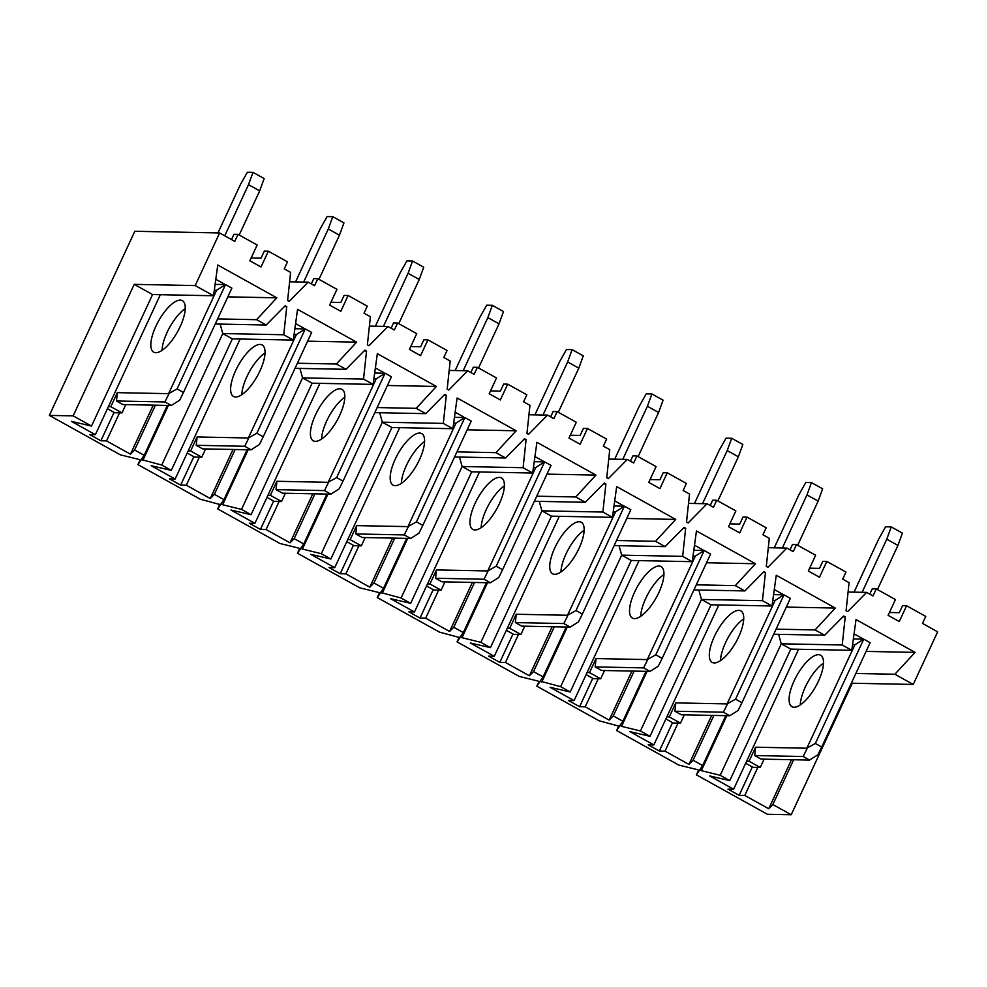 <?xml version="1.0" encoding="UTF-8"?>
<svg xmlns="http://www.w3.org/2000/svg" width="987" height="987" viewBox="0 0 987 987"><rect width="100%" height="100%" fill="white"/><g stroke="black" fill="none" stroke-linecap="round" stroke-linejoin="round"><path stroke-width="1.48" d="M317.802 278.679L314.557 285.699L308.166 282.159L289.203 301.393L287.612 300.504L290.622 272.4L284.231 268.859L287.488 261.839L268.341 251.204L261.012 266.983L249.847 260.778L257.175 244.998L238.027 234.363L234.77 241.383L219.607 232.957L134.812 231.279L49.35 415.404L73.174 415.872L91.52 426.063L71.434 421.387L95.369 434.687L89.718 434.576L100.884 440.782L106.534 440.893L130.469 454.193L134.602 449.998L144.176 455.315L141.252 459.535L161.732 465.062L171.306 470.38L151.208 465.716L175.143 479.003L169.493 478.892L180.67 485.098L186.321 485.209L210.256 498.509L214.389 494.314L223.963 499.632L221.039 503.851L222.63 504.739L241.519 509.391L251.093 514.708L230.995 510.032L254.93 523.332L249.279 523.221L260.445 529.414L266.095 529.538L290.03 542.825L294.175 538.631L303.749 543.96L300.825 548.167L302.417 549.056L321.293 553.707L330.867 559.024L310.782 554.349L334.716 567.648L329.053 567.537L340.231 573.743L345.882 573.854L369.817 587.154L373.95 582.959L383.524 588.277L380.6 592.496L401.08 598.023L410.654 603.341L390.556 598.665L414.491 611.965L408.84 611.854L420.006 618.059L425.668 618.17L449.603 631.47L453.736 627.276L463.31 632.593L460.386 636.812L461.978 637.701L480.866 642.34L490.428 647.657L470.343 642.993L494.277 656.281L488.627 656.17L499.792 662.376L505.443 662.487L529.377 675.787L533.511 671.592L543.084 676.909L540.16 681.129L560.641 686.668L570.215 691.986L550.129 687.31L574.064 700.61L568.401 700.499L579.579 706.704L585.229 706.815L609.164 720.103L613.297 715.92L622.871 721.238L619.947 725.445L621.539 726.333L640.427 730.985L650.001 736.302L629.903 731.626L653.838 744.926L648.188 744.815L659.353 751.021L665.016 751.132L688.951 764.431L693.084 760.237L702.658 765.554L699.734 769.774L701.325 770.662L720.202 775.301L729.775 780.618L709.69 775.955L733.625 789.242L727.974 789.131L739.14 795.337L744.79 795.448L768.725 808.748L772.858 804.553L791.216 814.744L852.262 683.238L913.234 684.447L937.65 631.84L922.487 623.414L925.744 616.406L906.597 605.759L899.268 621.551L888.103 615.345L895.431 599.565L876.283 588.918L873.026 595.938L866.648 592.397L847.673 611.632L846.081 610.743L849.091 582.638L842.713 579.098L845.97 572.078L826.822 561.443L819.494 577.222L808.328 571.017L815.644 555.237L796.497 544.602L793.24 551.622L786.861 548.069L767.898 567.315L766.294 566.427L769.305 538.322L762.926 534.781L766.183 527.761L747.036 517.126L739.707 532.906L728.542 526.7L735.87 510.921L716.722 500.286L713.465 507.293L707.074 503.752L688.112 522.987L686.52 522.111L689.531 494.006L683.14 490.453L686.397 483.445L667.249 472.81L659.933 488.59L648.755 482.384L656.084 466.604L636.936 455.969L633.679 462.977L627.3 459.436L608.325 478.67L606.734 477.782L609.744 449.677L603.365 446.136L606.623 439.116L587.475 428.481L580.146 444.261L568.981 438.068L576.297 422.276L557.149 411.641L553.892 418.661L547.514 415.108L528.551 434.354L526.947 433.466L529.957 405.361L523.579 401.82L526.836 394.8L507.688 384.165L500.36 399.945L489.194 393.739L496.523 377.959L477.375 367.324L474.118 374.332L467.727 370.791L448.764 390.038L447.173 389.149L450.183 361.045L443.805 357.491L447.049 350.484L427.902 339.849L420.585 355.628L409.408 349.423L416.736 333.643L397.588 323.008L394.331 330.016L387.953 326.475L368.99 345.709L367.386 344.821L370.396 316.728L364.018 313.175L367.275 306.167L348.127 295.52L340.799 311.312L329.633 305.106L336.949 289.327L317.802 278.679L313.767 278.605L311.312 283.898M73.174 415.872L134.22 284.355L195.192 285.564L219.607 232.957M195.192 285.564L213.537 295.755L217.769 265.022L276.816 297.815L256.62 319.689L266.194 325.007L285.169 305.773L286.761 306.649L283.75 334.753L293.324 340.071L297.556 309.338L356.591 342.144L336.407 364.006L345.981 369.323L364.943 350.089L366.547 350.977L363.537 379.082L373.111 384.399L377.342 353.667L436.377 386.46L416.193 408.334L425.767 413.652L444.73 394.405L446.321 395.293L443.311 423.398L452.885 428.716L457.117 397.983L516.164 430.776L495.967 452.651L505.541 457.968L524.516 438.721L526.108 439.61L523.098 467.715L532.672 473.032L536.903 442.299L595.938 475.092L575.754 496.967L585.328 502.284L604.291 483.05L605.895 483.938L602.884 512.043L612.458 517.361L616.678 486.616L675.725 519.421L655.541 541.283L665.115 546.613L684.077 527.366L685.669 528.255L682.659 556.36L692.232 561.677L696.464 530.944L755.499 563.737L735.315 585.612L744.889 590.929L763.852 571.683L765.456 572.571L762.445 600.676L772.019 605.993L776.251 575.261L835.286 608.054L815.102 629.928L824.676 635.246L843.638 616.011L845.23 616.887L842.219 644.992L851.793 650.31L856.025 619.577L915.072 652.382L894.876 674.244L913.234 684.447M140.068 459.954L137.909 464.593L140.833 460.374L139.241 459.486L120.352 454.847L49.35 415.404M137.909 464.593L200.139 499.163L220.619 504.702L217.695 508.91L279.926 543.479L298.802 548.13L300.393 549.019L297.469 553.238L359.7 587.808L378.589 592.447L380.18 593.335L377.256 597.554L439.486 632.124L459.967 637.651L457.043 641.871L519.273 676.44L538.149 681.092L539.741 681.98L536.817 686.187L599.047 720.757L619.528 726.296L616.604 730.516L678.834 765.085L697.71 769.724L699.302 770.613L696.378 774.832L767.392 814.275L791.216 814.744M251.167 257.94L261.049 258.138L264.306 251.13L268.341 251.204M308.166 282.159L289.61 281.788M330.941 302.269L340.836 302.466L344.081 295.446L348.127 295.52M410.728 346.585L420.61 346.782L423.867 339.762L427.902 339.849M470.873 372.543L473.328 367.238L477.375 367.324M490.514 390.901L500.397 391.099L503.654 384.091L507.688 384.165M467.727 370.791L449.171 370.421M729.862 523.863L739.744 524.06L743.001 517.04L747.036 517.126M707.074 503.752L688.519 503.382M809.636 568.179L819.518 568.376L822.776 561.369L826.822 561.443M786.861 548.069L768.305 547.699M851.793 650.31L790.821 649.113L729.775 780.618M798.606 649.261L733.625 789.242M915.072 652.382L866.105 651.408M842.219 644.992L781.248 643.795L720.202 775.301M778.62 634.333L781.248 643.795L790.821 649.113M345.981 369.323L295.027 368.324M336.407 364.006L297.383 363.241M247.12 449.739L223.963 499.632M235.19 449.504L214.389 494.314M299.629 548.587L297.469 553.238M894.876 674.244L855.865 673.479M851.522 682.819L852.262 683.238M793.659 759.743L772.858 804.553M283.75 334.753L222.778 333.557L232.352 338.874L171.306 470.38M293.324 340.071L232.352 338.874M213.537 295.755L152.566 294.545L91.52 426.063M134.22 284.355L152.566 294.545M160.35 294.706L95.369 434.687M167.334 405.423L144.176 455.315M155.403 405.188L134.602 449.998M356.591 342.144L307.623 341.169M824.676 635.246L773.722 634.234M815.102 629.928L776.078 629.151M119.563 412.837L106.534 440.893M153.232 405.139L130.469 454.193M220.138 324.094L222.778 333.557L161.732 465.062M757.819 767.392L744.79 795.448M791.5 759.706L768.725 808.748M725.815 715.661L702.658 765.554M713.885 715.427L693.084 760.237M744.889 590.929L693.935 589.918M735.315 585.612L696.291 584.835M762.445 600.676L701.473 599.467L640.427 730.985M698.833 590.016L701.473 599.467L711.047 604.784L650.001 736.302M869.781 594.137L872.249 588.844L876.283 588.918M889.423 612.508L899.305 612.693L902.562 605.685L906.597 605.759M772.019 605.993L711.047 604.784M646.029 671.345L622.871 721.238M634.098 671.098L613.297 715.92M665.115 546.613L614.148 545.601M655.541 541.283L616.517 540.518M619.059 545.7L621.687 555.15L560.641 686.668M682.659 556.36L621.687 555.15L631.261 560.468L570.215 691.986M406.681 538.384L383.524 588.277M394.751 538.149L373.95 582.959M407.717 538.396L382.203 593.372M526.108 439.61L523.69 439.56M459.486 457.055L462.126 466.506L471.7 471.823L410.654 603.341M523.098 467.715L462.126 466.506L401.08 598.023M532.672 473.032L471.7 471.823M231.526 239.582L233.993 234.289L238.027 234.363M276.816 297.815L227.849 296.853M698.537 770.193L696.378 774.832M866.648 592.397L848.092 592.027M168.37 405.447L142.856 460.423M286.761 306.649L284.342 306.612M387.953 326.475L369.397 326.105M436.377 386.46L387.41 385.485M397.588 323.008L393.554 322.922L391.099 328.215M219.842 504.271L217.695 508.91M538.976 681.548L536.817 686.187M618.75 725.864L616.604 730.516M459.189 637.232L457.043 641.871M650.075 479.546L659.958 479.744L663.215 472.724L667.249 472.81M627.3 459.436L608.745 459.066M636.936 455.969L632.901 455.883L630.446 461.176M716.722 500.286L712.676 500.199L710.221 505.492M755.499 563.737L706.532 562.763M559.259 516.3L494.277 656.281M612.458 517.361L551.486 516.152L490.428 647.657M675.725 519.421L626.757 518.446M602.884 512.043L541.912 510.834L551.486 516.152M539.272 501.371L541.912 510.834L480.866 642.34M512.981 633.975L499.792 662.376M518.471 634.431L505.443 662.487M552.152 626.745L529.377 675.787M554.312 626.782L533.511 671.592M566.254 627.016L543.084 676.909M567.278 627.041L541.764 682.017M685.669 528.255L683.251 528.205M692.232 561.677L631.261 560.468M752.328 766.936L739.14 795.337M718.82 604.945L653.838 744.926M796.497 544.602L792.462 544.528L790.007 549.821M585.328 502.284L534.374 501.273M575.754 496.967L536.731 496.202M570.289 435.23L580.183 435.415L583.428 428.407L587.475 428.481M379.415 592.916L377.256 597.554M505.541 457.968L454.588 456.956M495.967 452.651L456.944 451.873M547.514 415.108L528.958 414.75M425.767 413.652L374.801 412.64M416.193 408.334L377.17 407.557M557.149 411.641L553.115 411.567L550.66 416.859M266.194 325.007L215.24 323.995M256.62 319.689L217.596 318.912M765.456 572.571L763.025 572.522M647.065 671.357L621.539 726.333M845.23 616.887L842.812 616.85M726.839 715.686L701.325 770.662M114.06 412.381L100.884 440.782M240.125 339.022L175.143 479.003M193.847 456.697L180.67 485.098M199.337 457.154L186.321 485.209M233.018 449.467L210.256 498.509M319.911 383.338L254.93 523.332M273.633 501.026L260.445 529.414M279.124 501.47L266.095 529.538M373.111 384.399L312.139 383.19L251.093 514.708M312.805 493.784L290.03 542.825M314.976 493.821L294.175 538.631M516.164 430.776L467.196 429.814M399.686 427.667L334.716 567.648M353.408 545.342L340.231 573.743M358.91 545.799L345.882 573.854M452.885 428.716L391.913 427.507L330.867 559.024M392.579 538.1L369.817 587.154M595.938 475.092L546.971 474.13M479.472 471.983L414.491 611.965M433.194 589.658L420.006 618.059M438.684 590.115L425.668 618.17M472.366 582.416L449.603 631.47M474.537 582.466L453.736 627.276M639.033 560.628L574.064 700.61M592.755 678.303L579.579 706.704M598.258 678.76L585.229 706.815M631.927 671.061L609.164 720.103M835.286 608.054L786.318 607.091M672.542 722.62L659.353 751.021M678.032 723.076L665.016 751.132M711.713 715.378L688.951 764.431M486.468 582.7L463.31 632.593M443.311 423.398L382.339 422.189L321.293 553.707M379.711 412.739L382.339 422.189L391.913 427.507M326.907 494.055L303.749 543.96M363.537 379.082L302.565 377.873L241.519 509.391M299.925 368.41L302.565 377.873L312.139 383.19M605.895 483.938L603.464 483.889M487.504 582.725L461.978 637.701M446.321 395.293L443.903 395.244M327.931 494.08L302.417 549.056M366.547 350.977L364.117 350.928M248.156 449.764L222.63 504.739M862.12 592.299L886.758 539.223L891.249 526.922L885.598 526.811L878.689 539.062L854.051 592.138M754.722 755.548L761.1 759.102L809.55 760.064L803.171 756.511L754.722 755.548L755.586 747.208L749.071 761.236L746.641 761.187M755.586 747.208L806.86 748.22L854.89 644.77L852.571 644.721M794.177 680.734A29.474 10.906 119.1 0 1 820.604 655.208A29.474 10.906 119.1 0 1 815.83 686.261A29.474 10.906 119.1 0 1 791.981 706.729A29.474 10.906 119.1 0 1 794.177 680.734M877.443 589.572L897.936 545.429L902.414 533.128L891.249 526.922M854.063 633.851L862.465 638.515L862.182 639.12M764.086 759.163L760.237 767.442L752.97 767.294L745.691 763.259M800.284 704.952A29.474 10.906 119.1 0 1 805.355 686.927A29.474 10.906 119.1 0 1 823.479 663.19M897.936 545.429L886.758 539.223M853.36 638.947L863.761 639.144L870.152 642.697L821.715 747.023L815.336 743.482L806.86 748.22M854.89 644.77L863.761 639.144L815.336 743.482M803.171 756.511L807.008 748.751M809.55 760.064L817.878 754.784L821.715 747.023M749.071 761.236L760.237 767.442M782.346 547.982L806.984 494.906L811.462 482.606L805.811 482.495L798.902 494.746L774.264 547.822M674.935 711.232L681.314 714.773L729.775 715.735L723.397 712.195L674.935 711.232L675.799 702.892L669.285 716.92L666.867 716.87M675.799 702.892L727.086 703.904L775.103 600.454L772.784 600.404M714.403 636.405A29.474 10.906 119.1 0 1 740.83 610.879A29.474 10.906 119.1 0 1 736.055 641.945A29.474 10.906 119.1 0 1 712.207 662.413A29.474 10.906 119.1 0 1 714.403 636.405M797.656 545.243L818.149 501.1L822.64 488.812L811.462 482.606M774.289 589.523L782.679 594.199L782.407 594.791M684.299 714.835L680.462 723.126L673.183 722.977L665.904 718.931M720.498 660.636A29.474 10.906 119.1 0 1 725.568 642.611A29.474 10.906 119.1 0 1 743.704 618.861M818.149 501.1L806.984 494.906M773.586 594.618L783.986 594.828L790.365 598.369L741.94 702.707L735.549 699.166L727.086 703.904M775.103 600.454L783.986 594.828L735.549 699.166M723.397 712.195L727.234 704.434M729.775 715.735L738.103 710.467L741.94 702.707M669.285 716.92L680.462 723.126M702.559 503.666L727.197 450.578L731.688 438.277L726.037 438.166L719.128 450.417L694.478 503.506M595.149 666.916L601.539 670.457L649.989 671.419L643.61 667.878L595.149 666.916L596.012 658.576L589.51 672.603L587.08 672.554M596.012 658.576L647.299 659.587L695.317 556.125L693.01 556.088M634.616 592.089A29.474 10.906 119.1 0 1 661.043 566.563A29.474 10.906 119.1 0 1 656.269 597.628A29.474 10.906 119.1 0 1 632.42 618.096A29.474 10.906 119.1 0 1 634.616 592.089M717.882 500.927L738.375 456.784L742.853 444.483L731.688 438.277M694.503 545.206L702.904 549.87L702.621 550.475M604.525 670.518L600.676 678.797L593.409 678.661L586.13 674.614M640.711 616.32A29.474 10.906 119.1 0 1 645.794 598.295A29.474 10.906 119.1 0 1 663.918 574.545M738.375 456.784L727.197 450.578M693.799 550.302L704.2 550.512L710.578 554.052L662.154 658.391L655.775 654.837L647.299 659.587M695.317 556.125L704.2 550.512L655.775 654.837M643.61 667.878L647.447 660.106M649.989 671.419L658.317 666.151L662.154 658.391M589.51 672.603L600.676 678.797M622.772 459.337L647.423 406.262L651.901 393.961L646.251 393.85L639.342 406.101L614.704 459.177M515.374 622.6L521.753 626.14L570.215 627.103L563.824 623.55L515.374 622.6L516.238 614.247L509.724 628.275L507.306 628.225M516.238 614.247L567.513 615.271L615.543 511.809L613.223 511.759M554.842 547.773A29.474 10.906 119.1 0 1 581.269 522.246A29.474 10.906 119.1 0 1 576.482 553.312A29.474 10.906 119.1 0 1 552.634 573.768A29.474 10.906 119.1 0 1 554.842 547.773M638.096 456.611L658.588 412.467L663.079 400.167L651.901 393.961M614.716 500.89L623.118 505.554L622.834 506.158M524.739 626.202L520.889 634.481L513.622 634.345L506.343 630.298M560.937 571.991A29.474 10.906 119.1 0 1 566.007 553.978A29.474 10.906 119.1 0 1 584.131 530.229M658.588 412.467L647.423 406.262M614.013 505.986L624.413 506.183L630.804 509.736L582.367 614.062L575.989 610.521L567.513 615.271M615.543 511.809L624.413 506.183L575.989 610.521M563.824 623.55L567.661 615.789M570.215 627.103L578.53 621.835L582.367 614.062M509.724 628.275L520.889 634.481M542.998 415.021L567.636 361.945L572.127 349.645L566.464 349.534L559.555 361.785L534.917 414.861M435.588 578.271L441.979 581.824L490.428 582.774L484.049 579.233L435.588 578.271L436.451 569.931L429.937 583.959L427.519 583.909M436.451 569.931L487.738 570.942L535.756 467.493L533.436 467.443M475.055 503.444A29.474 10.906 119.1 0 1 501.482 477.918A29.474 10.906 119.1 0 1 496.708 508.984A29.474 10.906 119.1 0 1 472.859 529.451A29.474 10.906 119.1 0 1 475.055 503.444M558.309 412.295L578.801 368.151L583.292 355.851L572.127 349.645M534.942 456.574L543.331 461.237L543.06 461.842M444.952 581.874L441.115 590.164L433.848 590.016L426.557 585.97M481.15 527.675A29.474 10.906 119.1 0 1 486.221 509.65A29.474 10.906 119.1 0 1 504.357 485.9M578.801 368.151L567.636 361.945M534.238 461.657L544.639 461.867L551.017 465.408L502.593 569.746L496.202 566.205L487.738 570.942M535.756 467.493L544.639 461.867L496.202 566.205M484.049 579.233L487.886 571.473M490.428 582.774L498.756 577.506L502.593 569.746M429.937 583.959L441.115 590.164M463.211 370.705L487.849 317.617L492.34 305.328L486.69 305.205L479.781 317.456L455.143 370.544M355.813 533.955L362.192 537.496L410.641 538.458L404.263 534.917L355.813 533.955L356.665 525.615L350.163 539.642L347.732 539.593M356.665 525.615L407.952 526.626L455.969 423.164L453.662 423.127M395.269 459.128A29.474 10.906 119.1 0 1 421.696 433.601A29.474 10.906 119.1 0 1 416.921 464.667A29.474 10.906 119.1 0 1 393.073 485.135A29.474 10.906 119.1 0 1 395.269 459.128M478.535 367.966L499.027 323.822L503.506 311.522L492.34 305.328M455.155 412.245L463.557 416.909L463.273 417.513M365.178 537.557L361.328 545.848L354.062 545.7L346.782 541.653M401.364 483.359A29.474 10.906 119.1 0 1 406.447 465.333A29.474 10.906 119.1 0 1 424.57 441.584M499.027 323.822L487.849 317.617M454.452 417.341L464.852 417.55L471.231 421.091L422.806 525.429L416.428 521.876L407.952 526.626M455.969 423.164L464.852 417.55L416.428 521.876M404.263 534.917L408.1 527.157M410.641 538.458L418.969 533.19L422.806 525.429M350.163 539.642L361.328 545.848M383.437 326.389L408.075 273.3L412.554 261L406.903 260.889L399.994 273.14L375.356 326.228M276.027 489.638L282.405 493.179L330.867 494.142L324.476 490.588L276.027 489.638L276.891 481.286L270.376 495.314L267.958 495.277M276.891 481.286L328.165 482.31L376.195 378.848L373.876 378.798M315.495 414.811A29.474 10.906 119.1 0 1 341.921 389.285A29.474 10.906 119.1 0 1 337.147 420.351A29.474 10.906 119.1 0 1 313.286 440.819A29.474 10.906 119.1 0 1 315.495 414.811M398.748 323.65L419.241 279.506L423.731 267.206L412.554 261M375.368 367.929L383.77 372.592L383.499 373.197M285.391 493.241L281.542 501.519L274.275 501.384L266.996 497.337M321.589 439.042A29.474 10.906 119.1 0 1 326.66 421.017A29.474 10.906 119.1 0 1 344.796 397.267M419.241 279.506L408.075 273.3M374.678 373.024L385.078 373.234L391.457 376.775L343.02 481.113L336.641 477.56L328.165 482.31M376.195 378.848L385.078 373.234L336.641 477.56M324.476 490.588L328.313 482.828M330.867 494.142L339.183 488.873L343.02 481.113M270.376 495.314L281.542 501.519M303.651 282.06L328.289 228.984L332.779 216.684L327.116 216.572L320.207 228.824L295.569 281.9M196.24 445.31L202.631 448.863L251.08 449.825L244.702 446.272L196.24 445.31L197.104 436.97L190.59 450.997L188.172 450.948M197.104 436.97L248.391 437.981L296.408 334.531L294.089 334.482M235.708 370.495A29.474 10.906 119.1 0 1 262.135 344.969A29.474 10.906 119.1 0 1 257.36 376.022A29.474 10.906 119.1 0 1 233.512 396.49A29.474 10.906 119.1 0 1 235.708 370.495M318.974 279.333L339.454 235.19L343.945 222.889L332.779 216.684M295.594 323.613L303.996 328.276L303.712 328.881M205.604 448.925L201.767 457.203L194.501 457.055L187.209 453.021M241.803 394.714A29.474 10.906 119.1 0 1 246.873 376.689A29.474 10.906 119.1 0 1 265.01 352.951M339.454 235.19L328.289 228.984M294.891 328.708L305.291 328.905L311.67 332.459L263.245 436.785L256.854 433.244L248.391 437.981M296.408 334.531L305.291 328.905L256.854 433.244M244.702 446.272L248.539 438.512M251.08 449.825L259.408 444.545L263.245 436.785M190.59 450.997L201.767 457.203M224.765 235.819L248.502 184.668L252.993 172.367L247.342 172.256L240.433 184.507L217.954 232.92M116.466 400.993L122.844 404.547L171.294 405.497L164.915 401.956L116.466 400.993L117.33 392.653L110.815 406.681L108.385 406.632M117.33 392.653L168.604 393.665L216.634 290.215L214.315 290.166M155.921 326.166A29.474 10.906 119.1 0 1 182.348 300.64A29.474 10.906 119.1 0 1 177.574 331.706A29.474 10.906 119.1 0 1 153.725 352.174A29.474 10.906 119.1 0 1 155.921 326.166M239.187 235.005L259.68 190.861L264.158 178.573L252.993 172.367M215.808 279.284L224.209 283.96L223.926 284.552M125.83 404.596L121.981 412.887L114.714 412.739L107.435 408.692M162.028 350.397A29.474 10.906 119.1 0 1 167.099 332.372A29.474 10.906 119.1 0 1 185.223 308.623M259.68 190.861L248.502 184.668M215.104 284.379L225.505 284.589L231.896 288.13L183.459 392.468L177.08 388.927L168.604 393.665M216.634 290.215L225.505 284.589L177.08 388.927M164.915 401.956L168.752 394.195M171.294 405.497L179.622 400.228L183.459 392.468M110.815 406.681L121.981 412.887"/></g></svg>
